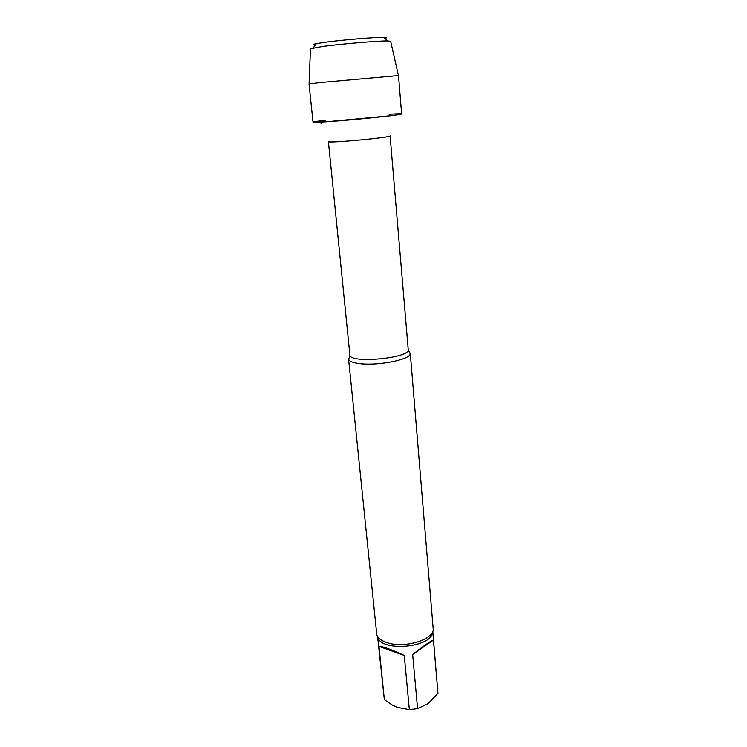 <?xml version="1.0" encoding="UTF-8"?>
<svg xmlns="http://www.w3.org/2000/svg" width="747" height="747" viewBox="0 0 747 747"><rect width="100%" height="100%" fill="white"/><g stroke="black" fill="none" stroke-linecap="round" stroke-linejoin="round"><path stroke-width="1.12" d="M377.599 636.547L384.36 699.687L392.138 704.963L396.993 707.344L409.347 709.65L417.592 708.67L428.124 703.637L437.947 693.319L432.784 631.43M409.347 709.65L404.267 655.446L378.981 646.407L384.36 699.687M404.267 655.446C390.354 649.059 381.922 646.052 378.981 646.407M437.947 693.319L433.437 640.058L412.652 654.465L417.592 708.67M433.437 640.058C431.738 640.235 424.81 645.034 412.652 654.465M325.365 120.174C308.67 122.275 309.118 122.788 326.71 121.724L389.617 115.85C405.406 113.824 405.238 113.292 389.122 114.263M349.848 356.543L348.56 358.99L376.833 635.165C378.178 638.162 381.297 640.553 386.199 642.327C402.39 648.657 431.925 640.711 433.279 629.926L410.271 353.266L408.544 351.099M348.56 358.99L348.746 359.634C349.689 361.408 353.014 362.687 358.719 363.49C376.451 366.198 409.842 359.886 410.206 353.938L410.271 353.266M326.71 121.724C352.901 120.034 403.968 114.683 401.634 113.927L398.506 75.578L322.741 82.347L309.043 83.879L313.021 122.144L326.71 121.724M315.514 44.773C312.9 44.652 313.18 44.269 316.354 43.615L324.954 42.271C342.173 39.908 375.564 37.126 383.911 37.35C387.151 37.406 387.497 37.733 384.948 38.33M310.453 48.77L322.704 46.407C341.687 43.868 378.645 40.768 387.73 40.936L390.662 41.328M377.702 636.705C380.242 652.542 433.129 647.63 432.709 631.598M348.746 359.634L349.885 354.937L328.4 141.566C326.7 143.527 392.119 137.457 390.093 135.851L408.226 349.521L410.206 353.938M349.885 354.937C349.017 363.948 410.729 358.224 408.226 349.521M321.033 123.348L321.406 122.05M316.354 43.615L313.264 47.845M383.911 37.35L387.73 40.936M310.463 48.611L309.099 83.851M390.625 41.178L398.45 75.568"/></g></svg>
